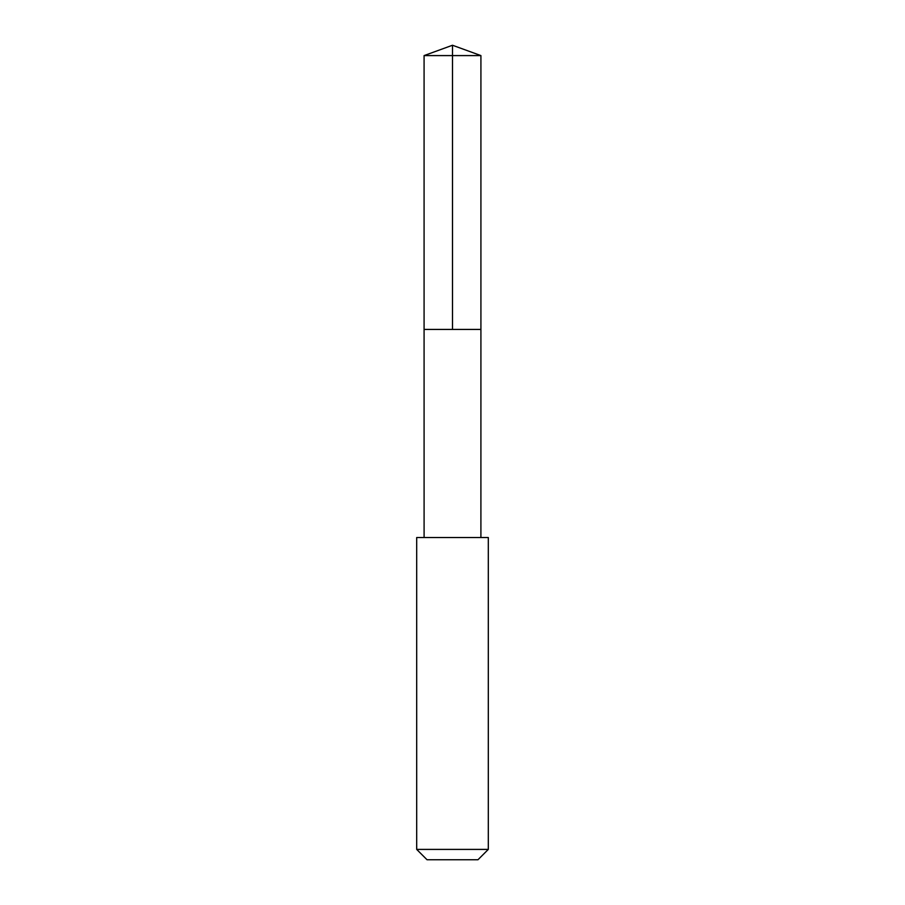 <?xml version="1.0" encoding="UTF-8"?>
<svg xmlns="http://www.w3.org/2000/svg" width="905" height="905" viewBox="0 0 905 905"><rect width="100%" height="100%" fill="white"/><g stroke="black" fill="none" stroke-linecap="round" stroke-linejoin="round"><path stroke-width="0.68" stroke-dasharray="4.53 3.39" d="M439.547 329.431L480.917 329.431L439.547 329.431M424.083 55.59L480.917 55.59M424.094 537.513L480.906 537.513M416.696 537.525L488.304 537.525M416.696 849.41L488.304 849.41M427.036 859.75L477.964 859.75"/><path stroke-width="1.36" d="M424.083 329.431L480.917 329.431L480.917 55.59L424.083 55.59L424.083 329.431L480.917 329.431L480.906 537.513L424.094 537.513L424.083 329.431M468.813 537.525L416.696 537.525L416.696 849.41L488.304 849.41L488.304 537.525L468.813 537.525M488.304 849.41L477.964 859.75L427.036 859.75L416.696 849.41M452.5 329.431L452.5 45.25L424.083 55.59M452.5 45.25L480.917 55.59M424.094 537.513L416.696 537.525M480.906 537.513L488.304 537.525"/></g></svg>
